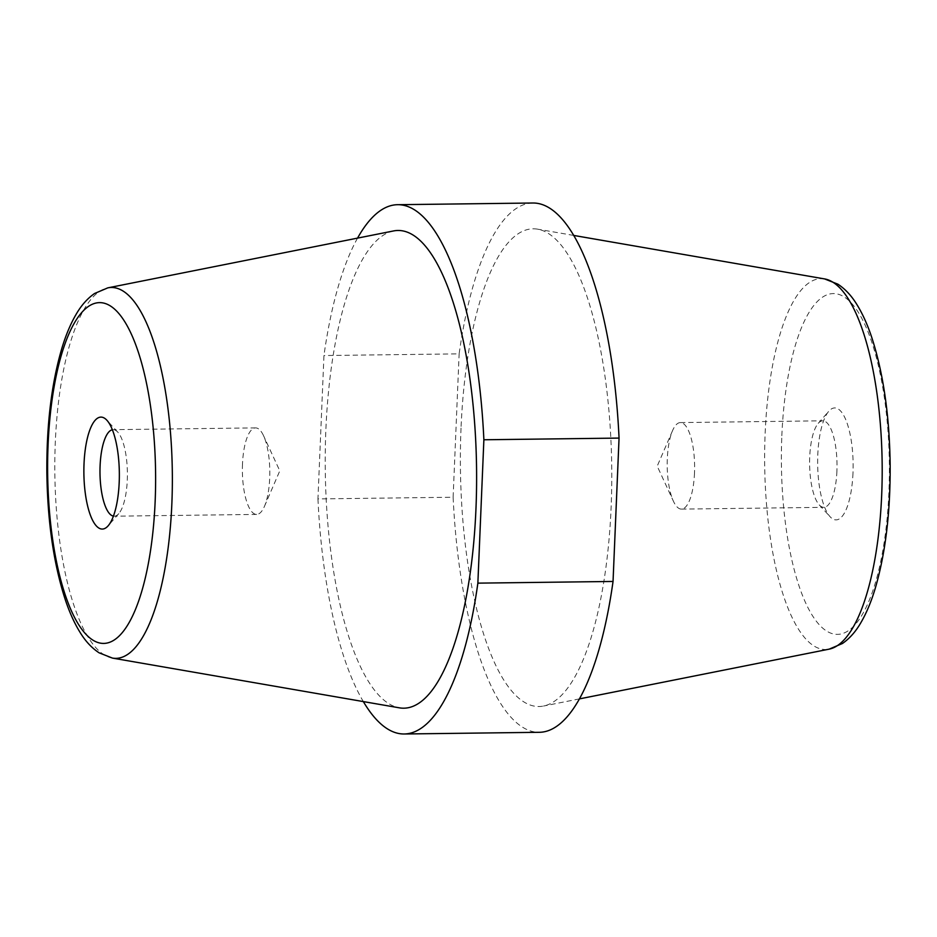 <?xml version="1.0" encoding="UTF-8"?>
<svg xmlns="http://www.w3.org/2000/svg" width="937" height="937" viewBox="0 0 937 937"><rect width="100%" height="100%" fill="white"/><g stroke="black" fill="none" stroke-linecap="round" stroke-linejoin="round"><path stroke-width="0.7" stroke-dasharray="4.68 3.51" d="M357.547 238.115A264.667 83.815 -90.7 0 0 323.956 355.545L317.948 498.917L453.121 497.231A264.667 83.815 -90.7 0 0 539.384 732.301M317.948 498.917A264.667 83.815 -90.7 0 0 363.333 701.579M852.975 473.185A55.986 17.733 89.3 0 1 830.123 516.767A55.986 17.733 89.3 0 1 817.661 464.143A55.986 17.733 89.3 0 1 828.812 411.226A55.986 17.733 89.3 0 1 852.975 473.185M461.027 428.127A238.876 75.651 -90.7 0 0 543.519 706.041A238.876 75.651 -90.7 0 0 611.732 466.708A238.876 75.651 -90.7 0 0 537.557 229.155A238.876 75.651 -90.7 0 0 461.027 428.127M532.778 203.013A264.667 83.815 -90.7 0 0 459.13 353.858L323.956 355.545M453.121 497.231L459.13 353.858M393.481 230.959A238.876 75.651 -90.7 0 0 325.865 429.814A238.876 75.651 -90.7 0 0 399.443 707.845M113.436 516.123A43.266 13.704 -90.7 0 0 114.22 516.193A43.266 13.704 -90.7 0 0 118.765 513.652A43.266 13.704 -90.7 0 0 127.385 472.763A43.266 13.704 -90.7 0 0 117.746 432.098A43.266 13.704 -90.7 0 0 113.143 429.673A43.266 13.704 -90.7 0 0 112.358 429.755M242.496 463.991A43.266 13.704 -90.7 0 0 256.633 514.413A43.266 13.704 -90.7 0 0 264.457 506.343A43.266 13.704 -90.7 0 0 263.578 435.764A43.266 13.704 -90.7 0 0 255.555 427.893A43.266 13.704 -90.7 0 0 242.496 463.991M836.905 471.229A43.266 13.704 89.3 0 1 823.857 507.327A43.266 13.704 89.3 0 1 819.254 504.902A43.266 13.704 89.3 0 1 809.615 464.237A43.266 13.704 89.3 0 1 818.235 423.348A43.266 13.704 89.3 0 1 822.78 420.807A43.266 13.704 89.3 0 1 836.905 471.229M694.504 473.009A43.266 13.704 89.3 0 1 681.445 509.107A43.266 13.704 89.3 0 1 673.422 501.236A43.266 13.704 89.3 0 1 672.543 430.657A43.266 13.704 89.3 0 1 680.367 422.587A43.266 13.704 89.3 0 1 694.504 473.009M781.845 435.717A170.417 53.971 89.3 0 1 868.259 332.471A170.417 53.971 89.3 0 1 856.055 623.562A170.417 53.971 89.3 0 1 781.845 435.717M824.56 278.91A185.456 58.726 -90.7 0 0 765.142 433.386A185.456 58.726 -90.7 0 0 829.186 649.142M112.44 658.09A185.456 58.726 89.3 0 1 55.306 442.241A185.456 58.726 89.3 0 1 107.814 287.858M573.667 235.421L537.557 229.155M579.453 698.885L543.519 706.041M117.746 432.098L106.877 420.233M118.765 513.652L108.188 525.774M255.555 427.893L113.143 429.673M256.633 514.413L114.22 516.193M264.457 506.343L279.788 470.854L263.578 435.764M819.254 504.902L830.123 516.767M818.235 423.348L828.812 411.226M681.445 509.107L823.857 507.327M680.367 422.587L822.78 420.807M672.543 430.657L657.212 466.146L673.422 501.236"/><path stroke-width="1.41" d="M363.333 701.579A264.667 83.815 -90.7 0 0 404.222 733.987L539.384 732.301A264.667 83.815 -90.7 0 0 613.044 581.455L477.87 583.142L483.879 439.769A264.667 83.815 -90.7 0 0 397.616 204.699A264.667 83.815 -90.7 0 0 357.547 238.115M404.222 733.987A264.667 83.815 -90.7 0 0 477.87 583.142M613.044 581.455L619.052 438.083A264.667 83.815 -90.7 0 0 532.778 203.013L397.616 204.699M619.052 438.083L483.879 439.769M399.443 707.845A238.876 75.651 -90.7 0 0 476.558 468.395A238.876 75.651 -90.7 0 0 393.481 230.959L107.814 287.858A185.456 58.726 89.3 0 1 171.858 503.614A185.456 58.726 89.3 0 1 112.44 658.09L399.443 707.845M84.025 463.815A55.986 17.733 -90.7 0 0 108.188 525.774A55.986 17.733 -90.7 0 0 119.339 472.857A55.986 17.733 -90.7 0 0 106.877 420.233A55.986 17.733 -90.7 0 0 84.025 463.815M112.358 429.755A43.266 13.704 -90.7 0 0 100.095 465.771A43.266 13.704 -90.7 0 0 113.436 516.123M824.56 278.91L837.901 284.18C845.162 288.983 851.417 295.647 856.664 304.197C862.438 313.426 867.498 324.589 871.832 337.671C883.345 373.277 889.459 415.513 890.15 464.377C890.478 512.106 885.477 553.556 875.135 588.717C871.141 601.929 866.397 613.231 860.892 622.636C855.832 631.479 849.695 638.425 842.468 643.485L829.186 649.142A185.456 58.726 -90.7 0 0 881.694 494.759A185.456 58.726 -90.7 0 0 824.56 278.91L573.667 235.421M155.155 501.283A170.417 53.971 -90.7 0 0 80.945 313.438A170.417 53.971 -90.7 0 0 68.741 604.529A170.417 53.971 -90.7 0 0 155.155 501.283M829.186 649.142L579.453 698.885M112.44 658.09L99.099 652.82C91.838 648.017 85.583 641.353 80.336 632.803C74.562 623.573 69.502 612.411 65.168 599.329C53.655 563.723 47.541 521.487 46.85 472.623C46.522 424.894 51.523 383.444 61.865 348.283C65.859 335.071 70.603 323.769 76.108 314.363C81.168 305.521 87.305 298.575 94.532 293.515L107.814 287.858"/></g></svg>
